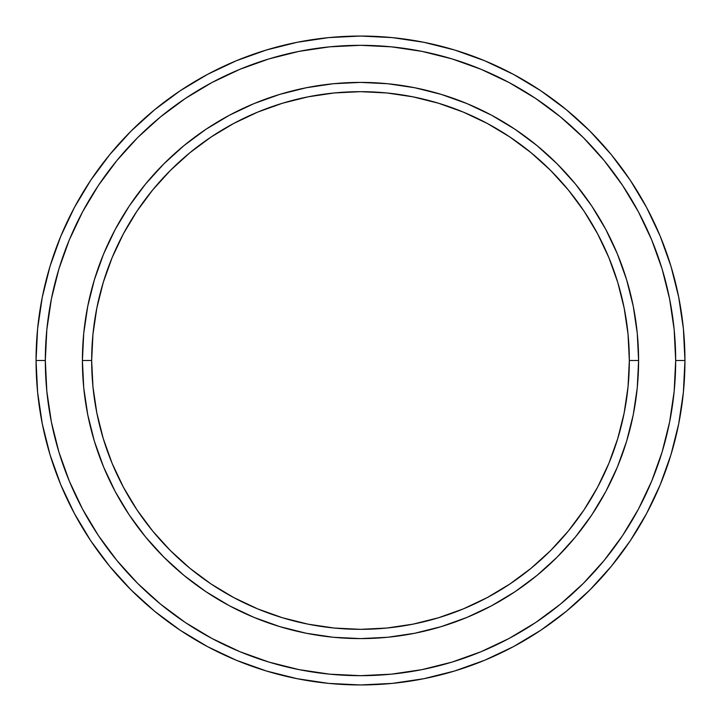 <?xml version="1.0" encoding="UTF-8"?>
<svg xmlns="http://www.w3.org/2000/svg" width="721" height="721" viewBox="0 0 721 721"><rect width="100%" height="100%" fill="white"/><g stroke="black" fill="none" stroke-linecap="round" stroke-linejoin="round"><path stroke-width="1.08" d="M82.401 360.5L91.666 360.5A268.834 268.834 0 0 1 360.5 91.666A268.834 268.834 0 0 1 629.334 360.5L638.599 360.5A278.099 278.099 0 0 0 360.5 82.401A278.099 278.099 0 0 0 82.401 360.5A278.099 278.099 0 0 1 360.5 82.401A278.099 278.099 0 0 1 638.599 360.5A278.099 278.099 0 0 1 360.5 638.599A278.099 278.099 0 0 1 82.401 360.5L83.735 333.237L87.746 306.245L94.379 279.775L103.572 254.071L115.234 229.404L129.266 205.999L145.525 184.071L163.856 163.856L184.071 145.525L205.999 129.266L229.404 115.234L254.071 103.572L279.775 94.379L306.245 87.746L333.237 83.735L360.5 82.401L387.763 83.735L414.755 87.746L441.225 94.379L466.929 103.572L491.596 115.234L515.001 129.266L536.929 145.525L557.144 163.856L575.475 184.071L591.734 205.999L605.766 229.404L617.428 254.071L626.621 279.775L633.254 306.245L637.265 333.237L638.599 360.5L637.265 387.763L633.254 414.755L626.621 441.225L617.428 466.929L605.766 491.596L591.734 515.001L575.475 536.929L557.144 557.144L536.929 575.475L515.001 591.734L491.596 605.766L466.929 617.428L441.225 626.621L414.755 633.254L387.763 637.265L360.5 638.599L333.237 637.265L306.245 633.254L279.775 626.621L254.071 617.428L229.404 605.766L205.999 591.734L184.071 575.475L163.856 557.144L145.525 536.929L129.266 515.001L115.234 491.596L103.572 466.929L94.379 441.225L87.746 414.755L83.735 387.763L82.401 360.5A278.099 278.099 0 0 0 360.5 638.599A278.099 278.099 0 0 0 638.599 360.5L629.334 360.5L628.036 334.147L624.161 308.056L617.753 282.461L608.866 257.622L597.583 233.775L584.028 211.145L568.31 189.956L550.592 170.408L531.044 152.69L509.855 136.972L487.225 123.417L463.378 112.134L438.539 103.247L412.944 96.839L386.853 92.964L360.5 91.666L334.147 92.964L308.056 96.839L282.461 103.247L257.622 112.134L233.775 123.417L211.145 136.972L189.956 152.69L170.408 170.408L152.69 189.956L136.972 211.145L123.417 233.775L112.134 257.622L103.247 282.461L96.839 308.056L92.964 334.147L91.666 360.5L92.964 386.853L96.839 412.944L103.247 438.539L112.134 463.378L123.417 487.225L136.972 509.855L152.69 531.044L170.408 550.592L189.956 568.31L211.145 584.028L233.775 597.583L257.622 608.866L282.461 617.753L308.056 624.161L334.147 628.036L360.5 629.334L386.853 628.036L412.944 624.161L438.539 617.753L463.378 608.866L487.225 597.583L509.855 584.028L531.044 568.31L550.592 550.592L568.31 531.044L584.028 509.855L597.583 487.225L608.866 463.378L617.753 438.539L624.161 412.944L628.036 386.853L629.334 360.5A268.834 268.834 0 0 1 360.5 629.334A268.834 268.834 0 0 1 91.666 360.5L82.401 360.5M36.05 360.5L45.324 360.5A315.176 315.176 0 0 1 360.5 45.324A315.176 315.176 0 0 1 675.676 360.5L684.95 360.5A324.45 324.45 0 0 0 360.5 36.05A324.45 324.45 0 0 0 36.05 360.5A324.45 324.45 0 0 1 360.5 36.05A324.45 324.45 0 0 1 684.95 360.5A324.45 324.45 0 0 1 360.5 684.95A324.45 324.45 0 0 1 36.05 360.5L37.609 328.695L42.287 297.205L50.019 266.319L60.744 236.335L74.362 207.558L90.729 180.241L109.7 154.673L131.078 131.078L154.673 109.7L180.241 90.729L207.558 74.362L236.335 60.744L266.319 50.019L297.205 42.287L328.695 37.609L360.5 36.05L392.305 37.609L423.795 42.287L454.681 50.019L484.665 60.744L513.442 74.362L540.759 90.729L566.327 109.7L589.922 131.078L611.3 154.673L630.271 180.241L646.638 207.558L660.256 236.335L670.981 266.319L678.713 297.205L683.391 328.695L684.95 360.5L683.391 392.305L678.713 423.795L670.981 454.681L660.256 484.665L646.638 513.442L630.271 540.759L611.3 566.327L589.922 589.922L566.327 611.3L540.759 630.271L513.442 646.638L484.665 660.256L454.681 670.981L423.795 678.713L392.305 683.391L360.5 684.95L328.695 683.391L297.205 678.713L266.319 670.981L236.335 660.256L207.558 646.638L180.241 630.271L154.673 611.3L131.078 589.922L109.7 566.327L90.729 540.759L74.362 513.442L60.744 484.665L50.019 454.681L42.287 423.795L37.609 392.305L36.05 360.5A324.45 324.45 0 0 0 360.5 684.95A324.45 324.45 0 0 0 684.95 360.5L675.676 360.5L674.162 329.605L669.62 299.008L662.112 269.005L651.685 239.886L638.464 211.929L622.565 185.396L604.135 160.549L583.37 137.63L560.451 116.865L535.604 98.435L509.071 82.536L481.114 69.315L451.995 58.888L421.992 51.38L391.395 46.838L360.5 45.324L329.605 46.838L299.008 51.38L269.005 58.888L239.886 69.315L211.929 82.536L185.396 98.435L160.549 116.865L137.63 137.63L116.865 160.549L98.435 185.396L82.536 211.929L69.315 239.886L58.888 269.005L51.38 299.008L46.838 329.605L45.324 360.5L46.838 391.395L51.38 421.992L58.888 451.995L69.315 481.114L82.536 509.071L98.435 535.604L116.865 560.451L137.63 583.37L160.549 604.135L185.396 622.565L211.929 638.464L239.886 651.685L269.005 662.112L299.008 669.62L329.605 674.162L360.5 675.676L391.395 674.162L421.992 669.62L451.995 662.112L481.114 651.685L509.071 638.464L535.604 622.565L560.451 604.135L583.37 583.37L604.135 560.451L622.565 535.604L638.464 509.071L651.685 481.114L662.112 451.995L669.62 421.992L674.162 391.395L675.676 360.5A315.176 315.176 0 0 1 360.5 675.676A315.176 315.176 0 0 1 45.324 360.5L36.05 360.5M87.746 414.755L89.395 422.497M414.755 633.254L422.497 631.605M633.254 306.245L631.605 298.503M306.245 87.746L298.503 89.395"/></g></svg>
